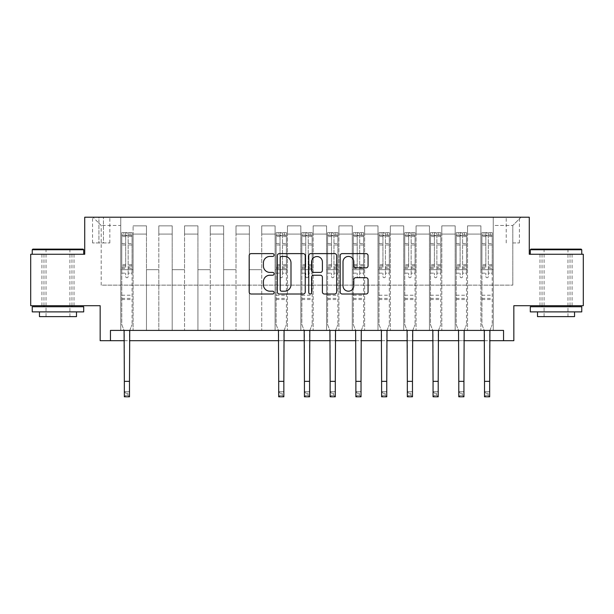 <?xml version="1.0" encoding="UTF-8"?>
<svg xmlns="http://www.w3.org/2000/svg" width="614" height="614" viewBox="0 0 614 614"><rect width="100%" height="100%" fill="white"/><g stroke="black" fill="none" stroke-linecap="round" stroke-linejoin="round"><path stroke-width="0.46" stroke-dasharray="3.07 2.3" d="M274.074 255.025A1.412 1.412 0 0 0 272.654 253.613L251.195 253.613A2.019 2.019 0 0 0 249.177 255.631L249.177 291.995A2.019 2.019 0 0 0 251.195 294.014L272.654 294.014A1.412 1.412 0 0 0 274.074 292.602A1.412 1.412 0 0 0 272.654 291.189L269.876 291.189A6.462 6.462 0 0 1 263.414 284.719L263.414 281.696A6.462 6.462 0 0 1 269.876 275.226L272.654 275.226A1.412 1.412 0 0 0 274.074 273.813A1.412 1.412 0 0 0 272.654 272.401L269.876 272.401A6.462 6.462 0 0 1 263.414 265.931L263.414 262.907A6.462 6.462 0 0 1 269.876 256.437L272.654 256.437A1.412 1.412 0 0 0 274.074 255.025M556.031 254.257L530.304 254.257L556.031 254.257M556.031 305.711L539.975 305.711L556.031 305.711M57.969 254.257L32.243 254.257L57.969 254.257M57.969 305.711L41.913 305.711L57.969 305.711M512.813 217.218L519.398 217.218L512.813 217.218M512.813 242.944L519.398 242.944L512.813 242.944M583.3 254.257L583.3 305.711L513.841 305.711L513.841 340.701L100.159 340.701L100.159 305.711L30.7 305.711L30.7 254.257L84.724 254.257L84.724 217.218L529.276 217.218L529.276 254.257L583.3 254.257M110.451 340.701L110.451 330.409L110.451 340.701L110.451 330.409L503.549 330.409L110.451 330.409L503.549 330.409L503.549 340.701M120.743 330.409L133.092 330.409L120.743 330.409L133.092 330.409L120.743 330.409L120.743 217.218L92.96 217.218L521.04 217.218L493.257 217.218L493.257 330.409L480.908 330.409L493.257 330.409L480.908 330.409L493.257 330.409L493.257 217.218L493.257 269.699L493.257 225.445L512.813 225.445L493.257 225.445L493.257 217.218L120.743 217.218L120.743 269.699L133.092 269.699L133.092 234.095L133.092 330.409L133.092 225.86L133.092 330.409L133.092 269.699L120.743 269.699L120.743 225.445L101.187 225.445L120.743 225.445L120.743 217.218L120.743 330.409M146.47 330.409L158.819 330.409L146.47 330.409L158.819 330.409L146.47 330.409L146.47 225.86L133.092 225.86L146.47 225.86L146.47 330.409L146.47 269.699L158.819 269.699L158.819 234.095L158.819 330.409L158.819 225.86L158.819 330.409L158.819 269.699L146.47 269.699L146.47 234.095L146.47 330.409M172.196 330.409L184.545 330.409L172.196 330.409L184.545 330.409L172.196 330.409L172.196 225.86L158.819 225.86L158.819 234.095L158.819 225.86L172.196 225.86L172.196 330.409L172.196 269.699L184.545 269.699L184.545 234.095L184.545 330.409L184.545 225.86L184.545 330.409L184.545 269.699L172.196 269.699L172.196 234.095L172.196 269.699L184.545 269.699L172.196 269.699L172.196 330.409M197.923 330.409L210.272 330.409L197.923 330.409L210.272 330.409L197.923 330.409L197.923 225.86L184.545 225.86L184.545 234.095L184.545 225.86L197.923 225.86L197.923 330.409L197.923 269.699L210.272 269.699L210.272 234.095L210.272 330.409L210.272 225.86L210.272 330.409L210.272 269.699L197.923 269.699L197.923 234.095L197.923 269.699L210.272 269.699L197.923 269.699L197.923 330.409M223.649 330.409L235.999 330.409L223.649 330.409L235.999 330.409L223.649 330.409L223.649 225.86L210.272 225.86L210.272 234.095L210.272 225.86L223.649 225.86L223.649 330.409L223.649 269.699L235.999 269.699L235.999 234.095L235.999 330.409L235.999 225.86L235.999 330.409L235.999 269.699L223.649 269.699L223.649 234.095L223.649 269.699L235.999 269.699L223.649 269.699L223.649 330.409M249.376 330.409L261.725 330.409L249.376 330.409L261.725 330.409L249.376 330.409L249.376 225.86L235.999 225.86L235.999 234.095L235.999 225.86L249.376 225.86L249.376 330.409L249.376 269.699L261.725 269.699L261.725 234.095L261.725 330.409L261.725 225.86L261.725 330.409L261.725 269.699L249.376 269.699L249.376 234.095L249.376 269.699L261.725 269.699L249.376 269.699L249.376 330.409M275.103 330.409L287.452 330.409L275.103 330.409L287.452 330.409L275.103 330.409L275.103 225.86L261.725 225.86L261.725 234.095L261.725 225.86L275.103 225.86L275.103 330.409L275.103 269.699L287.452 269.699L287.452 234.095L287.452 330.409L287.452 225.86L287.452 330.409L287.452 269.699L275.103 269.699L275.103 234.095L275.103 269.699L287.452 269.699L275.103 269.699L275.103 330.409M300.829 330.409L313.171 330.409L300.829 330.409L313.171 330.409L300.829 330.409L300.829 225.86L287.452 225.86L287.452 234.095L287.452 225.86L300.829 225.86L300.829 330.409L300.829 269.699L313.171 269.699L313.171 234.095L313.171 330.409L313.171 225.86L313.171 330.409L313.171 269.699L300.829 269.699L300.829 234.095L300.829 269.699L313.171 269.699L300.829 269.699L300.829 330.409M326.548 330.409L338.897 330.409L326.548 330.409L338.897 330.409L326.548 330.409L326.548 225.86L313.171 225.86L313.171 234.095L313.171 225.86L326.548 225.86L326.548 330.409L326.548 269.699L338.897 269.699L338.897 234.095L338.897 330.409L338.897 225.86L338.897 330.409L338.897 269.699L326.548 269.699L326.548 234.095L326.548 269.699L338.897 269.699L326.548 269.699L326.548 330.409M352.275 330.409L364.624 330.409L352.275 330.409L364.624 330.409L352.275 330.409L352.275 225.86L338.897 225.86L338.897 234.095L338.897 225.86L352.275 225.86L352.275 330.409L352.275 269.699L364.624 269.699L364.624 234.095L364.624 330.409L364.624 225.86L364.624 330.409L364.624 269.699L352.275 269.699L352.275 234.095L352.275 269.699L364.624 269.699L352.275 269.699L352.275 330.409M378.001 330.409L390.351 330.409L378.001 330.409L390.351 330.409L378.001 330.409L378.001 225.86L364.624 225.86L364.624 234.095L364.624 225.86L378.001 225.86L378.001 330.409L378.001 269.699L390.351 269.699L390.351 234.095L390.351 330.409L390.351 225.86L390.351 330.409L390.351 269.699L378.001 269.699L378.001 234.095L378.001 269.699L390.351 269.699L378.001 269.699L378.001 330.409M403.728 330.409L416.077 330.409L403.728 330.409L416.077 330.409L403.728 330.409L403.728 225.86L390.351 225.86L390.351 234.095L390.351 225.86L403.728 225.86L403.728 330.409L403.728 269.699L416.077 269.699L416.077 234.095L416.077 330.409L416.077 225.86L416.077 330.409L416.077 269.699L403.728 269.699L403.728 234.095L403.728 269.699L416.077 269.699L403.728 269.699L403.728 330.409M429.455 330.409L441.804 330.409L429.455 330.409L441.804 330.409L429.455 330.409L429.455 225.86L416.077 225.86L416.077 234.095L416.077 225.86L429.455 225.86L429.455 330.409L429.455 269.699L441.804 269.699L441.804 234.095L441.804 330.409L441.804 225.86L441.804 330.409L441.804 269.699L429.455 269.699L429.455 234.095L429.455 269.699L441.804 269.699L429.455 269.699L429.455 330.409M455.181 330.409L467.53 330.409L455.181 330.409L467.53 330.409L455.181 330.409L455.181 225.86L441.804 225.86L441.804 234.095L441.804 225.86L455.181 225.86L455.181 330.409L455.181 269.699L467.53 269.699L467.53 234.095L467.53 330.409L467.53 225.86L467.53 330.409L467.53 269.699L455.181 269.699L455.181 234.095L455.181 269.699L467.53 269.699L455.181 269.699L455.181 330.409M98.923 217.218L92.545 217.218L98.923 217.218L98.923 242.944L92.545 242.944L103.451 242.944L98.923 242.944L98.923 217.218M103.451 217.218L109.837 217.218L103.451 217.218L103.451 242.944L109.837 242.944L103.451 242.944L103.451 217.218M124.343 340.701L129.493 340.701M278.702 340.701L283.845 340.701M304.429 340.701L309.571 340.701M330.155 340.701L335.298 340.701M355.882 340.701L361.024 340.701M381.609 340.701L386.751 340.701M407.335 340.701L412.478 340.701M433.062 340.701L438.204 340.701M458.788 340.701L463.931 340.701M484.507 340.701L489.657 340.701M101.187 285.134L101.187 225.445L92.96 217.218L101.187 225.445L101.187 285.134L512.813 285.134L101.187 285.134M512.813 285.134L512.813 225.445L512.813 285.134M480.908 269.699L493.257 269.699L493.257 330.409L493.257 269.699L480.908 269.699L480.908 234.095L480.908 269.699L493.257 269.699L480.908 269.699L480.908 330.409L480.908 225.86L467.53 225.86L467.53 234.095L467.53 225.86L480.908 225.86L480.908 330.409L480.908 269.699M120.743 269.699L133.092 269.699L120.743 269.699M146.47 225.86L133.092 225.86L146.47 225.86L146.47 234.095L146.47 225.86M146.47 269.699L158.819 269.699L146.47 269.699M172.196 234.095L172.196 225.86L172.196 234.095L158.819 234.095L172.196 234.095M197.923 234.095L197.923 225.86L197.923 234.095L184.545 234.095L197.923 234.095M223.649 234.095L223.649 225.86L223.649 234.095L210.272 234.095L223.649 234.095M249.376 234.095L249.376 225.86L249.376 234.095L235.999 234.095L249.376 234.095M275.103 234.095L275.103 225.86L275.103 234.095L261.725 234.095L275.103 234.095M300.829 234.095L300.829 225.86L300.829 234.095L287.452 234.095L300.829 234.095M326.548 234.095L326.548 225.86L326.548 234.095L313.171 234.095L326.548 234.095M352.275 234.095L352.275 225.86L352.275 234.095L338.897 234.095L352.275 234.095M378.001 234.095L378.001 225.86L378.001 234.095L364.624 234.095L378.001 234.095M403.728 234.095L403.728 225.86L403.728 234.095L390.351 234.095L403.728 234.095M429.455 234.095L429.455 225.86L429.455 234.095L416.077 234.095L429.455 234.095M455.181 234.095L455.181 225.86L455.181 234.095L441.804 234.095L455.181 234.095M480.908 234.095L480.908 225.86L480.908 234.095L467.53 234.095L480.908 234.095M172.196 225.86L158.819 225.86L172.196 225.86M197.923 225.86L184.545 225.86L197.923 225.86M223.649 225.86L210.272 225.86L223.649 225.86M249.376 225.86L235.999 225.86L249.376 225.86M275.103 225.86L261.725 225.86L275.103 225.86M300.829 225.86L287.452 225.86L300.829 225.86M326.548 225.86L313.171 225.86L326.548 225.86M352.275 225.86L338.897 225.86L352.275 225.86M378.001 225.86L364.624 225.86L378.001 225.86M403.728 225.86L390.351 225.86L403.728 225.86M429.455 225.86L416.077 225.86L429.455 225.86M455.181 225.86L441.804 225.86L455.181 225.86M480.908 225.86L467.53 225.86L480.908 225.86M521.04 217.218L512.813 225.445L521.04 217.218M305.235 291.995L305.235 255.631A2.019 2.019 0 0 0 303.209 253.613L279.378 253.613A2.019 2.019 0 0 0 277.351 255.631L277.351 291.995A2.019 2.019 0 0 0 279.378 294.014L303.209 294.014A2.019 2.019 0 0 0 305.235 291.995M281.596 256.437A1.412 1.412 0 0 0 280.184 257.857L280.184 289.77A1.412 1.412 0 0 0 281.596 291.189L284.528 291.189A6.462 6.462 0 0 0 290.99 284.719L290.99 262.907A6.462 6.462 0 0 0 284.528 256.437L281.596 256.437M310.791 253.613L334.622 253.613A2.019 2.019 0 0 1 336.649 255.631L336.649 291.995A2.019 2.019 0 0 1 334.622 294.014L324.422 294.014A2.019 2.019 0 0 1 322.404 291.995L322.404 277.244A2.019 2.019 0 0 0 320.385 275.226L313.616 275.226A2.019 2.019 0 0 0 311.597 277.244L311.597 292.602A1.412 1.412 0 0 1 310.185 294.014A1.412 1.412 0 0 1 308.765 292.602L308.765 255.631A2.019 2.019 0 0 1 310.791 253.613M322.404 261.948A5.403 5.403 0 0 0 317.001 256.545A5.403 5.403 0 0 0 311.597 261.948L311.597 270.383A2.019 2.019 0 0 0 313.616 272.401L320.385 272.401A2.019 2.019 0 0 0 322.404 270.383L322.404 261.948M355.836 267.85L366.036 267.85A2.019 2.019 0 0 0 368.062 265.831L368.062 255.631A2.019 2.019 0 0 0 366.036 253.613L342.198 253.613A2.019 2.019 0 0 0 340.179 255.631L340.179 291.995A2.019 2.019 0 0 0 342.198 294.014L366.036 294.014A2.019 2.019 0 0 0 368.062 291.995L368.062 279.669A2.019 2.019 0 0 0 366.036 277.651L355.836 277.651A2.019 2.019 0 0 0 353.817 279.669L353.817 285.786A5.403 5.403 0 0 1 348.414 291.189A5.403 5.403 0 0 1 343.011 285.786L343.011 261.84A5.403 5.403 0 0 1 348.414 256.437A5.403 5.403 0 0 1 353.817 261.84L353.817 265.831A2.019 2.019 0 0 0 355.836 267.85M128.149 276.492A1.236 1.236 0 0 1 126.914 277.72A1.236 1.236 0 0 0 128.149 276.492L128.149 273.153L128.149 276.492M121.825 232.652L123.828 232.652L123.828 235.323L121.772 235.331L121.772 232.652L132.064 232.652L132.064 324.645L132.064 273.153L128.149 273.153L128.149 267.328L132.064 267.328M132.064 232.652L132.064 273.153L128.149 273.153L128.149 235.868L125.678 235.868L125.678 264.749L121.772 264.749L121.772 324.645L124.097 330.409M121.772 235.331L121.772 264.749M121.772 232.652L121.772 324.645L124.343 331.015L124.343 391.64L129.493 391.64L124.343 391.64L124.343 396.782L129.493 396.782L129.493 391.64L127.942 393.183L127.942 395.239L125.885 395.239L125.885 393.183L127.942 393.183M123.828 232.652L132.01 232.652M123.828 235.323L130.007 235.323L130.007 232.652M132.064 235.331L121.825 235.323M132.01 235.323L130.007 235.323M121.772 267.328L125.678 267.328L125.678 232.906L128.149 232.906L128.149 267.328M125.678 276.492A1.236 1.236 0 0 0 126.914 277.72A1.236 1.236 0 0 1 125.678 276.492L125.678 273.153L125.678 276.492M129.731 330.409L132.064 324.645L129.493 331.015L129.493 391.64M125.678 267.328L125.678 264.749M121.772 299.54L132.064 299.54M129.493 396.782L127.942 395.239M125.885 395.239L124.343 396.782M125.885 393.183L124.343 391.64M128.149 235.868L128.149 232.906M125.678 235.868L125.678 232.906M83.082 249.115L32.864 249.115M32.243 249.737L83.696 249.737M32.243 311.889L83.696 311.889M32.243 306.739L83.696 306.739M39.449 316.624L76.489 316.624M57.969 249.737L46.035 249.737L57.969 249.737M581.136 249.115L530.918 249.115M530.304 249.737L581.757 249.737M530.304 311.889L581.757 311.889M530.304 306.739L581.757 306.739M537.511 316.624L574.55 316.624M556.031 249.737L544.096 249.737L556.031 249.737M282.509 276.492A1.236 1.236 0 0 1 281.273 277.72A1.236 1.236 0 0 0 282.509 276.492L282.509 273.153L282.509 276.492M276.177 232.652L278.188 232.652L278.188 235.323L276.131 235.331L276.131 232.652L286.416 232.652L286.416 324.645L286.416 273.153L282.509 273.153L282.509 267.328L286.416 267.328M286.416 232.652L286.416 273.153L282.509 273.153L282.509 235.868L280.038 235.868L280.038 264.749L276.131 264.749L276.131 324.645L278.457 330.409M276.131 235.331L276.131 264.749M276.131 232.652L276.131 324.645L278.702 331.015L278.702 391.64L283.845 391.64L278.702 391.64L278.702 396.782L283.845 396.782L283.845 391.64L282.302 393.183L282.302 395.239L280.245 395.239L280.245 393.183L282.302 393.183M278.188 232.652L286.37 232.652M278.188 235.323L284.359 235.323L284.359 232.652M286.416 235.331L276.177 235.323M286.37 235.323L284.359 235.323M276.131 267.328L280.038 267.328L280.038 232.906L282.509 232.906L282.509 267.328M280.038 276.492A1.236 1.236 0 0 0 281.273 277.72A1.236 1.236 0 0 1 280.038 276.492L280.038 273.153L280.038 276.492M284.09 330.409L286.416 324.645L283.845 331.015L283.845 391.64M280.038 267.328L280.038 264.749M276.131 299.54L286.416 299.54M283.845 396.782L282.302 395.239M280.245 395.239L278.702 396.782M280.245 393.183L278.702 391.64M282.509 235.868L282.509 232.906M280.038 235.868L280.038 232.906M308.236 276.492A1.236 1.236 0 0 1 307 277.72A1.236 1.236 0 0 0 308.236 276.492L308.236 273.153L308.236 276.492M301.904 232.652L303.915 232.652L303.915 235.323L301.858 235.331L301.858 232.652L312.142 232.652L312.142 324.645L312.142 273.153L308.236 273.153L308.236 267.328L312.142 267.328M312.142 232.652L312.142 273.153L308.236 273.153L308.236 235.868L305.764 235.868L305.764 264.749L301.858 264.749L301.858 324.645L304.183 330.409M301.858 235.331L301.858 264.749M301.858 232.652L301.858 324.645L304.429 331.015L304.429 391.64L309.571 391.64L304.429 391.64L304.429 396.782L309.571 396.782L309.571 391.64L308.028 393.183L308.028 395.239L305.972 395.239L305.972 393.183L308.028 393.183M303.915 232.652L312.096 232.652M303.915 235.323L310.085 235.323L310.085 232.652M312.142 235.331L301.904 235.323M312.096 235.323L310.085 235.323M301.858 267.328L305.764 267.328L305.764 232.906L308.236 232.906L308.236 267.328M305.764 276.492A1.236 1.236 0 0 0 307 277.72A1.236 1.236 0 0 1 305.764 276.492L305.764 273.153L305.764 276.492M309.817 330.409L312.142 324.645L309.571 331.015L309.571 391.64M305.764 267.328L305.764 264.749M301.858 299.54L312.142 299.54M309.571 396.782L308.028 395.239M305.972 395.239L304.429 396.782M305.972 393.183L304.429 391.64M308.236 235.868L308.236 232.906M305.764 235.868L305.764 232.906M333.962 276.492A1.236 1.236 0 0 1 332.727 277.72A1.236 1.236 0 0 0 333.962 276.492L333.962 273.153L333.962 276.492M327.63 232.652L329.641 232.652L329.641 235.323L327.584 235.331L327.584 232.652L337.869 232.652L337.869 324.645L337.869 273.153L333.962 273.153L333.962 267.328L337.869 267.328M337.869 232.652L337.869 273.153L333.962 273.153L333.962 235.868L331.491 235.868L331.491 264.749L327.584 264.749L327.584 324.645L329.91 330.409M327.584 235.331L327.584 264.749M327.584 232.652L327.584 324.645L330.155 331.015L330.155 391.64L335.298 391.64L330.155 391.64L330.155 396.782L335.298 396.782L335.298 391.64L333.755 393.183L333.755 395.239L331.698 395.239L331.698 393.183L333.755 393.183M329.641 232.652L337.823 232.652M329.641 235.323L335.812 235.323L335.812 232.652M337.869 235.331L327.63 235.323M337.823 235.323L335.812 235.323M327.584 267.328L331.491 267.328L331.491 232.906L333.962 232.906L333.962 267.328M331.491 276.492A1.236 1.236 0 0 0 332.727 277.72A1.236 1.236 0 0 1 331.491 276.492L331.491 273.153L331.491 276.492M335.543 330.409L337.869 324.645L335.298 331.015L335.298 391.64M331.491 267.328L331.491 264.749M327.584 299.54L337.869 299.54M335.298 396.782L333.755 395.239M331.698 395.239L330.155 396.782M331.698 393.183L330.155 391.64M333.962 235.868L333.962 232.906M331.491 235.868L331.491 232.906M359.689 276.492A1.236 1.236 0 0 1 358.453 277.72A1.236 1.236 0 0 0 359.689 276.492L359.689 273.153L359.689 276.492M353.357 232.652L355.368 232.652L355.368 235.323L353.311 235.331L353.311 232.652L363.595 232.652L363.595 324.645L363.595 273.153L359.689 273.153L359.689 267.328L363.595 267.328M363.595 232.652L363.595 273.153L359.689 273.153L359.689 235.868L357.218 235.868L357.218 264.749L353.311 264.749L353.311 324.645L355.636 330.409M353.311 235.331L353.311 264.749M353.311 232.652L353.311 324.645L355.882 331.015L355.882 391.64L361.024 391.64L355.882 391.64L355.882 396.782L361.024 396.782L361.024 391.64L359.482 393.183L359.482 395.239L357.425 395.239L357.425 393.183L359.482 393.183M355.368 232.652L363.549 232.652M355.368 235.323L361.539 235.323L361.539 232.652M363.595 235.331L353.357 235.323M363.549 235.323L361.539 235.323M353.311 267.328L357.218 267.328L357.218 232.906L359.689 232.906L359.689 267.328M357.218 276.492A1.236 1.236 0 0 0 358.453 277.72A1.236 1.236 0 0 1 357.218 276.492L357.218 273.153L357.218 276.492M361.27 330.409L363.595 324.645L361.024 331.015L361.024 391.64M357.218 267.328L357.218 264.749M353.311 299.54L363.595 299.54M361.024 396.782L359.482 395.239M357.425 395.239L355.882 396.782M357.425 393.183L355.882 391.64M359.689 235.868L359.689 232.906M357.218 235.868L357.218 232.906M385.415 276.492A1.236 1.236 0 0 1 384.18 277.72A1.236 1.236 0 0 0 385.415 276.492L385.415 273.153L385.415 276.492M379.084 232.652L381.094 232.652L381.094 235.323L379.03 235.331L379.03 232.652L389.322 232.652L389.322 324.645L389.322 273.153L385.415 273.153L385.415 267.328L389.322 267.328M389.322 232.652L389.322 273.153L385.415 273.153L385.415 235.868L382.944 235.868L382.944 264.749L379.03 264.749L379.03 324.645L381.363 330.409M379.03 235.331L379.03 264.749M379.03 232.652L379.03 324.645L381.609 331.015L381.609 391.64L386.751 391.64L381.609 391.64L381.609 396.782L386.751 396.782L386.751 391.64L385.208 393.183L385.208 395.239L383.151 395.239L383.151 393.183L385.208 393.183M381.094 232.652L389.276 232.652M381.094 235.323L387.265 235.323L387.265 232.652M389.322 235.331L379.084 235.323M389.276 235.323L387.265 235.323M379.03 267.328L382.944 267.328L382.944 232.906L385.415 232.906L385.415 267.328M382.944 276.492A1.236 1.236 0 0 0 384.18 277.72A1.236 1.236 0 0 1 382.944 276.492L382.944 273.153L382.944 276.492M386.997 330.409L389.322 324.645L386.751 331.015L386.751 391.64M382.944 267.328L382.944 264.749M379.03 299.54L389.322 299.54M386.751 396.782L385.208 395.239M383.151 395.239L381.609 396.782M383.151 393.183L381.609 391.64M385.415 235.868L385.415 232.906M382.944 235.868L382.944 232.906M411.142 276.492A1.236 1.236 0 0 1 409.906 277.72A1.236 1.236 0 0 0 411.142 276.492L411.142 273.153L411.142 276.492M404.81 232.652L406.821 232.652L406.821 235.323L404.756 235.331L404.756 232.652L415.049 232.652L415.049 324.645L415.049 273.153L411.142 273.153L411.142 267.328L415.049 267.328M415.049 232.652L415.049 273.153L411.142 273.153L411.142 235.868L408.671 235.868L408.671 264.749L404.756 264.749L404.756 324.645L407.09 330.409M404.756 235.331L404.756 264.749M404.756 232.652L404.756 324.645L407.335 331.015L407.335 391.64L412.478 391.64L407.335 391.64L407.335 396.782L412.478 396.782L412.478 391.64L410.935 393.183L410.935 395.239L408.878 395.239L408.878 393.183L410.935 393.183M406.821 232.652L415.003 232.652M406.821 235.323L412.992 235.323L412.992 232.652M415.049 235.331L404.81 235.323M415.003 235.323L412.992 235.323M404.756 267.328L408.671 267.328L408.671 232.906L411.142 232.906L411.142 267.328M408.671 276.492A1.236 1.236 0 0 0 409.906 277.72A1.236 1.236 0 0 1 408.671 276.492L408.671 273.153L408.671 276.492M412.723 330.409L415.049 324.645L412.478 331.015L412.478 391.64M408.671 267.328L408.671 264.749M404.756 299.54L415.049 299.54M412.478 396.782L410.935 395.239M408.878 395.239L407.335 396.782M408.878 393.183L407.335 391.64M411.142 235.868L411.142 232.906M408.671 235.868L408.671 232.906M436.869 276.492A1.236 1.236 0 0 1 435.633 277.72A1.236 1.236 0 0 0 436.869 276.492L436.869 273.153L436.869 276.492M430.537 232.652L432.548 232.652L432.548 235.323L430.483 235.331L430.483 232.652L440.775 232.652L440.775 324.645L440.775 273.153L436.869 273.153L436.869 267.328L440.775 267.328M440.775 232.652L440.775 273.153L436.869 273.153L436.869 235.868L434.397 235.868L434.397 264.749L430.483 264.749L430.483 324.645L432.816 330.409M430.483 235.331L430.483 264.749M430.483 232.652L430.483 324.645L433.062 331.015L433.062 391.64L438.204 391.64L433.062 391.64L433.062 396.782L438.204 396.782L438.204 391.64L436.661 393.183L436.661 395.239L434.605 395.239L434.605 393.183L436.661 393.183M432.548 232.652L440.722 232.652M432.548 235.323L438.718 235.323L438.718 232.652M440.775 235.331L430.537 235.323M440.722 235.323L438.718 235.323M430.483 267.328L434.397 267.328L434.397 232.906L436.869 232.906L436.869 267.328M434.397 276.492A1.236 1.236 0 0 0 435.633 277.72A1.236 1.236 0 0 1 434.397 276.492L434.397 273.153L434.397 276.492M438.45 330.409L440.775 324.645L438.204 331.015L438.204 391.64M434.397 267.328L434.397 264.749M430.483 299.54L440.775 299.54M438.204 396.782L436.661 395.239M434.605 395.239L433.062 396.782M434.605 393.183L433.062 391.64M436.869 235.868L436.869 232.906M434.397 235.868L434.397 232.906M462.595 276.492A1.236 1.236 0 0 1 461.36 277.72A1.236 1.236 0 0 0 462.595 276.492L462.595 273.153L462.595 276.492M456.263 232.652L458.267 232.652L458.267 235.323L456.21 235.331L456.21 232.652L466.502 232.652L466.502 324.645L466.502 273.153L462.595 273.153L462.595 267.328L466.502 267.328M466.502 232.652L466.502 273.153L462.595 273.153L462.595 235.868L460.124 235.868L460.124 264.749L456.21 264.749L456.21 324.645L458.543 330.409M456.21 235.331L456.21 264.749M456.21 232.652L456.21 324.645L458.788 331.015L458.788 391.64L463.931 391.64L458.788 391.64L458.788 396.782L463.931 396.782L463.931 391.64L462.388 393.183L462.388 395.239L460.331 395.239L460.331 393.183L462.388 393.183M458.267 232.652L466.448 232.652M458.267 235.323L464.445 235.323L464.445 232.652M466.502 235.331L456.263 235.323M466.448 235.323L464.445 235.323M456.21 267.328L460.124 267.328L460.124 232.906L462.595 232.906L462.595 267.328M460.124 276.492A1.236 1.236 0 0 0 461.36 277.72A1.236 1.236 0 0 1 460.124 276.492L460.124 273.153L460.124 276.492M464.176 330.409L466.502 324.645L463.931 331.015L463.931 391.64M460.124 267.328L460.124 264.749M456.21 299.54L466.502 299.54M463.931 396.782L462.388 395.239M460.331 395.239L458.788 396.782M460.331 393.183L458.788 391.64M462.595 235.868L462.595 232.906M460.124 235.868L460.124 232.906M488.322 276.492A1.236 1.236 0 0 1 487.086 277.72A1.236 1.236 0 0 0 488.322 276.492L488.322 273.153L488.322 276.492M481.99 232.652L483.993 232.652L483.993 235.323L481.936 235.331L481.936 232.652L492.228 232.652L492.228 324.645L492.228 273.153L488.322 273.153L488.322 267.328L492.228 267.328M492.228 232.652L492.228 273.153L488.322 273.153L488.322 235.868L485.851 235.868L485.851 264.749L481.936 264.749L481.936 324.645L484.269 330.409M481.936 235.331L481.936 264.749M481.936 232.652L481.936 324.645L484.507 331.015L484.507 391.64L489.657 391.64L484.507 391.64L484.507 396.782L489.657 396.782L489.657 391.64L488.115 393.183L488.115 395.239L486.058 395.239L486.058 393.183L488.115 393.183M483.993 232.652L492.175 232.652M483.993 235.323L490.172 235.323L490.172 232.652M492.228 235.331L481.99 235.323M492.175 235.323L490.172 235.323M481.936 267.328L485.851 267.328L485.851 232.906L488.322 232.906L488.322 267.328M485.851 276.492A1.236 1.236 0 0 0 487.086 277.72A1.236 1.236 0 0 1 485.851 276.492L485.851 273.153L485.851 276.492M489.903 330.409L492.228 324.645L489.657 331.015L489.657 391.64M485.851 267.328L485.851 264.749M481.936 299.54L492.228 299.54M489.657 396.782L488.115 395.239M486.058 395.239L484.507 396.782M486.058 393.183L484.507 391.64M488.322 235.868L488.322 232.906M485.851 235.868L485.851 232.906M146.47 234.095L133.092 234.095L146.47 234.095M128.149 243.52L132.064 243.52M132.064 244.994L128.149 244.994M132.064 264.749L128.149 264.749M121.772 295.219L132.064 295.219M121.772 273.153L125.678 273.153L121.772 273.153M128.149 268.495L132.064 268.495M121.772 268.495L125.678 268.495M132.064 265.916L128.149 265.916M125.678 265.916L121.772 265.916M121.772 243.52L125.678 243.52M125.678 244.994L121.772 244.994M128.149 235.116L132.064 235.116M132.064 236.582L128.149 236.582M121.772 235.116L125.678 235.116M125.678 236.582L121.772 236.582M121.772 298.381L132.064 298.381M124.343 381.348L129.493 381.348M282.509 243.52L286.416 243.52M286.416 244.994L282.509 244.994M286.416 264.749L282.509 264.749M276.131 295.219L286.416 295.219M276.131 273.153L280.038 273.153L276.131 273.153M282.509 268.495L286.416 268.495M276.131 268.495L280.038 268.495M286.416 265.916L282.509 265.916M280.038 265.916L276.131 265.916M276.131 243.52L280.038 243.52M280.038 244.994L276.131 244.994M282.509 235.116L286.416 235.116M286.416 236.582L282.509 236.582M276.131 235.116L280.038 235.116M280.038 236.582L276.131 236.582M276.131 298.381L286.416 298.381M278.702 381.348L283.845 381.348M308.236 243.52L312.142 243.52M312.142 244.994L308.236 244.994M312.142 264.749L308.236 264.749M301.858 295.219L312.142 295.219M301.858 273.153L305.764 273.153L301.858 273.153M308.236 268.495L312.142 268.495M301.858 268.495L305.764 268.495M312.142 265.916L308.236 265.916M305.764 265.916L301.858 265.916M301.858 243.52L305.764 243.52M305.764 244.994L301.858 244.994M308.236 235.116L312.142 235.116M312.142 236.582L308.236 236.582M301.858 235.116L305.764 235.116M305.764 236.582L301.858 236.582M301.858 298.381L312.142 298.381M304.429 381.348L309.571 381.348M333.962 243.52L337.869 243.52M337.869 244.994L333.962 244.994M337.869 264.749L333.962 264.749M327.584 295.219L337.869 295.219M327.584 273.153L331.491 273.153L327.584 273.153M333.962 268.495L337.869 268.495M327.584 268.495L331.491 268.495M337.869 265.916L333.962 265.916M331.491 265.916L327.584 265.916M327.584 243.52L331.491 243.52M331.491 244.994L327.584 244.994M333.962 235.116L337.869 235.116M337.869 236.582L333.962 236.582M327.584 235.116L331.491 235.116M331.491 236.582L327.584 236.582M327.584 298.381L337.869 298.381M330.155 381.348L335.298 381.348M359.689 243.52L363.595 243.52M363.595 244.994L359.689 244.994M363.595 264.749L359.689 264.749M353.311 295.219L363.595 295.219M353.311 273.153L357.218 273.153L353.311 273.153M359.689 268.495L363.595 268.495M353.311 268.495L357.218 268.495M363.595 265.916L359.689 265.916M357.218 265.916L353.311 265.916M353.311 243.52L357.218 243.52M357.218 244.994L353.311 244.994M359.689 235.116L363.595 235.116M363.595 236.582L359.689 236.582M353.311 235.116L357.218 235.116M357.218 236.582L353.311 236.582M353.311 298.381L363.595 298.381M355.882 381.348L361.024 381.348M385.415 243.52L389.322 243.52M389.322 244.994L385.415 244.994M389.322 264.749L385.415 264.749M379.03 295.219L389.322 295.219M379.03 273.153L382.944 273.153L379.03 273.153M385.415 268.495L389.322 268.495M379.03 268.495L382.944 268.495M389.322 265.916L385.415 265.916M382.944 265.916L379.03 265.916M379.03 243.52L382.944 243.52M382.944 244.994L379.03 244.994M385.415 235.116L389.322 235.116M389.322 236.582L385.415 236.582M379.03 235.116L382.944 235.116M382.944 236.582L379.03 236.582M379.03 298.381L389.322 298.381M381.609 381.348L386.751 381.348M411.142 243.52L415.049 243.52M415.049 244.994L411.142 244.994M415.049 264.749L411.142 264.749M404.756 295.219L415.049 295.219M404.756 273.153L408.671 273.153L404.756 273.153M411.142 268.495L415.049 268.495M404.756 268.495L408.671 268.495M415.049 265.916L411.142 265.916M408.671 265.916L404.756 265.916M404.756 243.52L408.671 243.52M408.671 244.994L404.756 244.994M411.142 235.116L415.049 235.116M415.049 236.582L411.142 236.582M404.756 235.116L408.671 235.116M408.671 236.582L404.756 236.582M404.756 298.381L415.049 298.381M407.335 381.348L412.478 381.348M436.869 243.52L440.775 243.52M440.775 244.994L436.869 244.994M440.775 264.749L436.869 264.749M430.483 295.219L440.775 295.219M430.483 273.153L434.397 273.153L430.483 273.153M436.869 268.495L440.775 268.495M430.483 268.495L434.397 268.495M440.775 265.916L436.869 265.916M434.397 265.916L430.483 265.916M430.483 243.52L434.397 243.52M434.397 244.994L430.483 244.994M436.869 235.116L440.775 235.116M440.775 236.582L436.869 236.582M430.483 235.116L434.397 235.116M434.397 236.582L430.483 236.582M430.483 298.381L440.775 298.381M433.062 381.348L438.204 381.348M462.595 243.52L466.502 243.52M466.502 244.994L462.595 244.994M466.502 264.749L462.595 264.749M456.21 295.219L466.502 295.219M456.21 273.153L460.124 273.153L456.21 273.153M462.595 268.495L466.502 268.495M456.21 268.495L460.124 268.495M466.502 265.916L462.595 265.916M460.124 265.916L456.21 265.916M456.21 243.52L460.124 243.52M460.124 244.994L456.21 244.994M462.595 235.116L466.502 235.116M466.502 236.582L462.595 236.582M456.21 235.116L460.124 235.116M460.124 236.582L456.21 236.582M456.21 298.381L466.502 298.381M458.788 381.348L463.931 381.348M488.322 243.52L492.228 243.52M492.228 244.994L488.322 244.994M492.228 264.749L488.322 264.749M481.936 295.219L492.228 295.219M481.936 273.153L485.851 273.153L481.936 273.153M488.322 268.495L492.228 268.495M481.936 268.495L485.851 268.495M492.228 265.916L488.322 265.916M485.851 265.916L481.936 265.916M481.936 243.52L485.851 243.52M485.851 244.994L481.936 244.994M488.322 235.116L492.228 235.116M492.228 236.582L488.322 236.582M481.936 235.116L485.851 235.116M485.851 236.582L481.936 236.582M481.936 298.381L492.228 298.381M484.507 381.348L489.657 381.348M539.975 305.711L539.975 254.257M41.913 305.711L41.913 254.257M506.228 242.944L506.228 217.218M92.545 242.944L92.545 217.218M109.837 242.944L109.837 217.218M519.398 242.944L519.398 217.218M74.025 305.711L74.025 254.257M572.087 305.711L572.087 254.257M69.904 316.624L69.904 249.737L70.526 249.115M43.978 305.711L43.978 254.257M71.968 305.711L71.968 254.257M45.413 249.115L46.035 249.737L46.035 316.624M567.965 316.624L567.965 249.737L568.587 249.115M542.032 305.711L542.032 254.257M570.022 305.711L570.022 254.257M543.474 249.115L544.096 249.737L544.096 316.624"/><path stroke-width="0.92" d="M274.074 255.025A1.412 1.412 0 0 0 272.654 253.613L251.195 253.613A2.019 2.019 0 0 0 249.177 255.631L249.177 291.995A2.019 2.019 0 0 0 251.195 294.014L272.654 294.014A1.412 1.412 0 0 0 274.074 292.602A1.412 1.412 0 0 0 272.654 291.189L269.876 291.189A6.462 6.462 0 0 1 263.414 284.719L263.414 281.696A6.462 6.462 0 0 1 269.876 275.226L272.654 275.226A1.412 1.412 0 0 0 274.074 273.813A1.412 1.412 0 0 0 272.654 272.401L269.876 272.401A6.462 6.462 0 0 1 263.414 265.931L263.414 262.907A6.462 6.462 0 0 1 269.876 256.437L272.654 256.437A1.412 1.412 0 0 0 274.074 255.025M366.036 267.85A2.019 2.019 0 0 0 368.062 265.831L368.062 255.631A2.019 2.019 0 0 0 366.036 253.613L342.198 253.613A2.019 2.019 0 0 0 340.179 255.631L340.179 291.995A2.019 2.019 0 0 0 342.198 294.014L366.036 294.014A2.019 2.019 0 0 0 368.062 291.995L368.062 279.669A2.019 2.019 0 0 0 366.036 277.651L355.836 277.651A2.019 2.019 0 0 0 353.817 279.669L353.817 285.786A5.403 5.403 0 0 1 348.414 291.189A5.403 5.403 0 0 1 343.011 285.786L343.011 261.84A5.403 5.403 0 0 1 348.414 256.437A5.403 5.403 0 0 1 353.817 261.84L353.817 265.831A2.019 2.019 0 0 0 355.836 267.85L366.036 267.85M110.451 340.701L110.451 330.409L503.549 330.409L503.549 340.701L513.841 340.701L513.841 305.711L583.3 305.711L583.3 254.257L529.276 254.257L529.276 217.218L84.724 217.218L84.724 254.257L30.7 254.257L30.7 305.711L100.159 305.711L100.159 340.701L124.343 340.701M305.235 255.631A2.019 2.019 0 0 0 303.209 253.613L279.378 253.613A2.019 2.019 0 0 0 277.351 255.631L277.351 291.995A2.019 2.019 0 0 0 279.378 294.014L303.209 294.014A2.019 2.019 0 0 0 305.235 291.995L305.235 255.631M310.791 253.613L334.622 253.613A2.019 2.019 0 0 1 336.649 255.631L336.649 291.995A2.019 2.019 0 0 1 334.622 294.014L324.422 294.014A2.019 2.019 0 0 1 322.404 291.995L322.404 277.244A2.019 2.019 0 0 0 320.385 275.226L313.616 275.226A2.019 2.019 0 0 0 311.597 277.244L311.597 292.602A1.412 1.412 0 0 1 310.185 294.014A1.412 1.412 0 0 1 308.765 292.602L308.765 255.631A2.019 2.019 0 0 1 310.791 253.613M129.493 340.701L278.702 340.701M283.845 340.701L304.429 340.701M309.571 340.701L330.155 340.701M335.298 340.701L355.882 340.701M361.024 340.701L381.609 340.701M386.751 340.701L407.335 340.701M412.478 340.701L433.062 340.701M438.204 340.701L458.788 340.701M463.931 340.701L484.507 340.701M489.657 340.701L503.549 340.701M281.596 256.437A1.412 1.412 0 0 0 280.184 257.857L280.184 289.77A1.412 1.412 0 0 0 281.596 291.189L284.528 291.189A6.462 6.462 0 0 0 290.99 284.719L290.99 262.907A6.462 6.462 0 0 0 284.528 256.437L281.596 256.437M322.404 261.948A5.403 5.403 0 0 0 317.001 256.545A5.403 5.403 0 0 0 311.597 261.948L311.597 270.383A2.019 2.019 0 0 0 313.616 272.401L320.385 272.401A2.019 2.019 0 0 0 322.404 270.383L322.404 261.948M124.097 330.409L124.343 381.348L129.493 381.348L129.731 330.409M124.343 381.348L124.343 396.782L129.493 396.782L129.493 381.348M32.864 249.115L83.082 249.115L83.696 249.737L32.243 249.737L32.864 249.115M57.969 311.889L32.243 311.889L32.243 306.739L83.696 306.739L83.696 311.889L57.969 311.889M76.489 311.889L76.489 316.624L39.449 316.624L39.449 311.889M530.918 249.115L581.136 249.115L581.757 249.737L530.304 249.737L530.918 249.115M556.031 311.889L530.304 311.889L530.304 306.739L581.757 306.739L581.757 311.889L556.031 311.889M574.55 311.889L574.55 316.624L537.511 316.624L537.511 311.889M278.457 330.409L278.702 381.348L283.845 381.348L284.09 330.409M278.702 381.348L278.702 396.782L283.845 396.782L283.845 381.348M304.183 330.409L304.429 381.348L309.571 381.348L309.817 330.409M304.429 381.348L304.429 396.782L309.571 396.782L309.571 381.348M329.91 330.409L330.155 381.348L335.298 381.348L335.543 330.409M330.155 381.348L330.155 396.782L335.298 396.782L335.298 381.348M355.636 330.409L355.882 381.348L361.024 381.348L361.27 330.409M355.882 381.348L355.882 396.782L361.024 396.782L361.024 381.348M381.363 330.409L381.609 381.348L386.751 381.348L386.997 330.409M381.609 381.348L381.609 396.782L386.751 396.782L386.751 381.348M407.09 330.409L407.335 381.348L412.478 381.348L412.723 330.409M407.335 381.348L407.335 396.782L412.478 396.782L412.478 381.348M432.816 330.409L433.062 381.348L438.204 381.348L438.45 330.409M433.062 381.348L433.062 396.782L438.204 396.782L438.204 381.348M458.543 330.409L458.788 381.348L463.931 381.348L464.176 330.409M458.788 381.348L458.788 396.782L463.931 396.782L463.931 381.348M484.269 330.409L484.507 381.348L489.657 381.348L489.903 330.409M484.507 381.348L484.507 396.782L489.657 396.782L489.657 381.348M32.243 254.257L32.243 249.737M43.978 306.739L43.978 305.711M71.968 306.739L71.968 305.711M83.696 254.257L83.696 249.737M530.304 254.257L530.304 249.737M542.032 306.739L542.032 305.711M570.022 306.739L570.022 305.711M581.757 254.257L581.757 249.737"/></g></svg>
